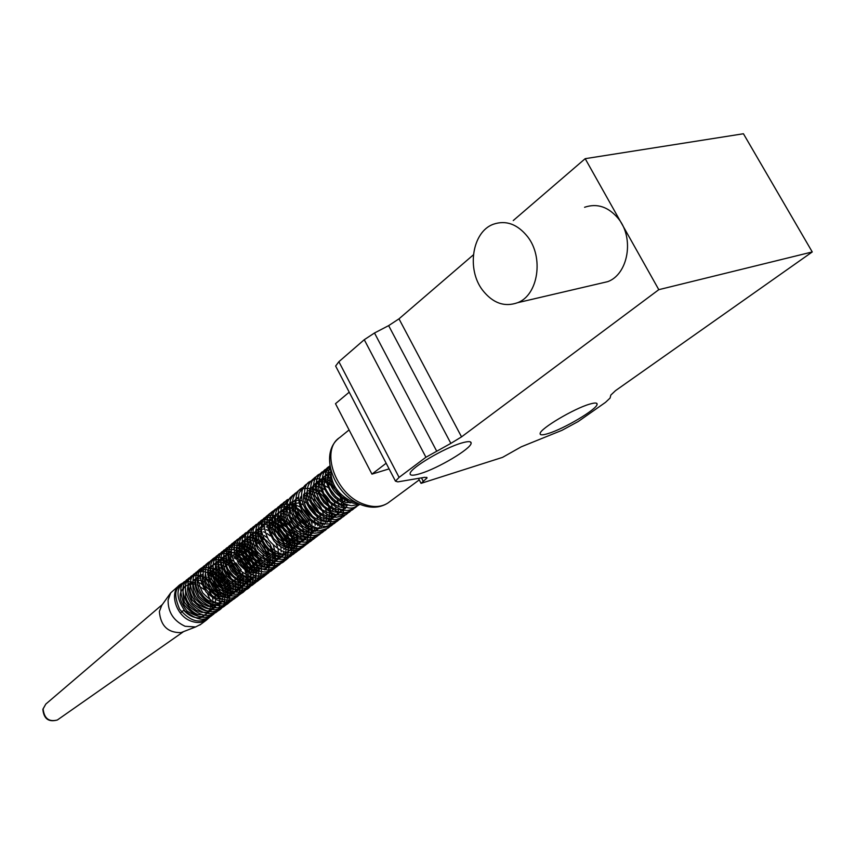 <?xml version="1.0" encoding="UTF-8"?>
<svg xmlns="http://www.w3.org/2000/svg" width="855" height="855" viewBox="0 0 855 855"><rect width="100%" height="100%" fill="white"/><g stroke="black" fill="none" stroke-linecap="round" stroke-linejoin="round"><path stroke-width="1.28" d="M548.044 433.581C563.755 428.964 596.683 409.449 597.1 404.404C597.421 402.662 594.93 402.577 589.64 404.137C573.962 408.572 540.125 428.686 540.136 433.474C539.868 435.248 542.508 435.281 548.044 433.581M420.329 473.617C437.888 468.412 470.72 448.928 471.137 443.35C471.458 441.169 468.251 441.073 461.508 443.05C443.948 448.052 410.101 468.198 410.133 473.52C409.898 475.733 413.296 475.765 420.329 473.617M473.381 254.843L398.986 318.84L461.54 436.873L658.799 289.674L812.25 251.947L615.525 390.628L610.823 395.063L610.075 398.067L605.468 402.384L578.226 421.504L561.992 430.311L521.219 446.834L502.537 457.372L421.055 483.353L427.062 477.945L424.892 477.293L397.842 481.867L395.47 481.151L399.093 477.389L425.929 457.243L450.863 443.382L388.64 325.627L374.501 332.99L436.499 450.799M461.54 436.873L450.863 443.382M425.929 457.243L364.262 339.713L338.879 361.708L335.63 366.036L336.133 367.009M421.055 483.353L418.458 478.383M389.089 468.893L371.946 474.13L335.491 403.688L349.214 392.178M658.799 289.674L585.183 158.677L743.433 133.754L812.25 251.947M585.183 158.677L513.246 220.558M364.262 339.713L374.501 332.99M388.64 325.627L398.986 318.84M386.15 463.239L371.946 474.13M482.53 290.123C466.456 269.272 472.174 231.897 493.217 224.288C505.904 219.917 517.35 224.031 527.567 236.643C544.047 257.505 538.126 295.028 517.735 302.659C504.525 307.373 492.79 303.194 482.53 290.123M599.216 283.636L607.82 281.626C628.147 274.145 634.506 238.427 618.475 218.741C608.525 206.835 597.217 203.009 584.574 207.273M183.291 610.598L180.533 612.864M183.301 631.717L180.961 632.625C167.837 632.818 160.633 625.796 159.361 611.539L161.723 605.426M200.85 624.278L195.581 626.961L185.086 626.277C173.608 620.89 167.943 612.169 168.104 600.103L170.701 592.868L179.411 585.162M209.101 617.673L206.408 620.099C202.175 622.835 197.249 623.242 191.616 621.318C175.874 616.327 168.542 591.927 180.352 584.414C184.723 581.443 189.831 580.983 195.677 583.046M330.746 469.684C330.789 483.567 337.479 494.008 350.839 500.998L356.204 502.484M471.137 443.35L470.389 441.885M338.879 361.708L399.093 477.389M423.417 481.622L421.462 477.87M183.579 631.61L57.36 719.995C48.607 722.389 43.765 718.82 42.857 709.265L45.817 704.071L43.113 708.902C44.171 718.457 48.927 722.154 57.36 719.995L57.958 719.579M349.075 429.937L339.67 437.578C320.144 449.794 335.246 493.816 362.915 503.884C372.63 507.656 380.935 507.389 387.839 503.071L389.549 501.81M597.1 404.404L596.427 403.175M335.63 366.036L395.47 481.151M426.731 477.304L427.062 477.945M517.735 302.659L607.82 281.626M348.316 499.801C341.455 499.78 328.459 484.358 330.778 474.621M351.384 502.676L345.858 502.345C338.569 499.972 333.023 494.938 329.218 487.265C325.52 472.922 329.057 474.995 330.629 471.618M348.22 505.049C335.983 507.368 322.506 487.596 324.526 483.278C324.996 476.919 326.204 473.702 328.138 473.606M345.078 507.389C345.356 509.163 328.577 505.305 323.66 493.228C320.422 483.823 320.882 478.084 325.06 476.021L330.767 474.525M342.93 509.537L337.832 509.623C330.222 507.699 324.355 502.729 320.219 494.703C316.19 481.098 319.877 481.835 322.132 478.34L331.28 477.55M343.774 510.04L343.186 510.467C339.371 511.878 335.523 515.864 321.854 504.258C314.095 490.749 313.197 482.915 319.139 480.734C321.576 480.392 320.176 476.759 332.648 481.942M340.653 512.391L340.194 512.722C337.191 512.947 338.516 518.365 322.111 509.708C311.284 496.146 309.275 487.286 316.083 483.139L321.085 481.611C326.642 481.29 332.563 485.48 338.847 494.179M339.852 512.252L337.137 515.052C332.755 516.27 333.14 519.006 321.961 513.994C308.794 506.812 308.228 487.97 310.333 489.017M334.572 516.997L334.166 517.296C331.28 519.327 327.38 519.551 322.474 517.98C319.086 517.051 314.907 513.513 309.938 507.378C306.143 499.074 305.417 493.463 307.768 490.546M334.914 514.625L331.184 519.562C326.824 520.716 327.625 523.613 316.222 518.729C302.969 511.579 302.221 492.993 304.369 493.795M323.618 523.538C313.187 527.749 294.954 503.477 301.42 496.018M318.37 527.888C314.469 531.276 297.422 520.716 295.627 511.258C294.173 503.328 295.125 498.604 298.481 497.076L298.534 497.044M319.246 528.593C315.506 529.555 312.267 535.38 296.578 520.845C287.365 502.12 294.045 502.152 295.584 499.373L298.481 498.102M316.435 530.677L309.029 532.537C301.772 531.671 295.509 526.477 290.251 516.954C288.605 507.282 289.418 502.174 292.709 501.661L298.534 500.122M313.443 532.954C309.799 533.744 307.789 539.804 291.673 526.488C281.413 508.757 287.643 506.812 289.717 504.044L298.929 502.954M314.277 530.282L310.568 535.187C306.592 536.577 302.243 541.461 287.836 527.524C278.976 510.05 285.046 509.003 286.831 506.267C290.219 503.969 294.633 504.194 300.062 506.951M311.455 532.131L307.576 537.474C301.281 541.942 293.254 538.618 283.507 527.524C279.158 518.322 279.371 511.963 284.138 508.426L293.051 507.453M308.431 534.728L304.53 539.729C301.494 543.524 286.895 542.006 279.083 526.712C276.646 518.045 277.426 512.679 281.402 510.649L286.158 509.12M305.716 536.598L301.719 541.803C298.598 542.294 298.972 547.446 283.465 538.629C273.397 525.579 271.74 517.008 278.474 512.936M302.852 538.874L299.047 543.855C293.051 548.002 285.527 545.543 276.464 536.459C270.704 525.291 270.426 518.194 275.631 515.17L276.774 514.507M299.934 541.055L296.257 546.035C292.282 547.296 288.135 552.544 273.685 538.661C264.729 521.315 271.003 520.15 272.766 517.382M288.573 530.463C295.777 544.87 291.405 548.547 287.643 552.512C283.379 555.451 277.757 554.82 270.789 550.599C256.895 538.746 260.283 524.991 264.462 524.008M287.237 552.287L284.833 554.66C281.359 555.793 279.393 559.79 266.183 551.304C256.778 539.484 255.314 531.094 261.801 526.124L264.142 525.002M285.634 552.319L281.947 556.819C275.331 561.564 267.123 557.834 257.334 545.65C254.309 535.957 254.886 530.175 259.054 528.326L263.693 526.755M282.877 554.393L279.232 558.871C275.224 560.378 270.34 565.187 256.35 550.748C248.516 532.783 254.779 533.231 256.243 530.528L263.19 528.978M280.953 553.559L276.507 560.944C272.446 562.547 267.54 567.068 253.839 553.228C245.706 535.935 251.819 535.422 253.561 532.644L261.523 531.297M278.078 549.241C279.179 559.651 276.614 559.64 273.653 563.103C269.763 564.375 265.52 569.505 251.156 555.419C242.916 537.603 249.243 537.538 250.921 534.749C253.166 532.718 256.938 532.654 262.271 534.557M273.376 545.586C276.764 556.562 275.93 563.092 270.907 565.166C266.835 566.929 261.705 570.68 248.88 558.101C240.405 542.583 245.642 539.762 248.164 536.94C251.648 536.224 248.634 533.702 259.46 536.651M269.827 546.195C274.391 557.129 273.867 564.129 268.246 567.186C263.714 570.039 258.274 569.537 251.926 565.679C242.841 559.79 240.095 546.131 242.51 542.829L245.428 539.077C249.692 538.276 248.741 534.065 261.459 541.653M259.664 571.097C258.178 573.288 240.736 565.583 239.09 552.373C238.983 541.589 240.864 544.229 242.852 541.13C246.155 538.233 251.402 539.056 258.595 543.609M257.921 573.085C253.272 572.433 251.776 574.891 241.634 565.422C234.975 553.719 234.484 546.334 240.18 543.267C244.648 542.936 243.002 537.282 257.323 546.89M251.402 577.253C239.528 578.589 226.789 558.668 231.459 552.351M248.655 579.273C245.877 580.598 240.544 577.638 232.635 570.381C228.167 560.827 227.003 555.205 229.14 553.527M246.977 581.25C244.68 582.789 231.299 578.365 226.842 566.651C225.025 557.813 225.944 552.811 229.6 551.646L231.502 550.631M252.77 577.553L249.404 581.443C244.787 584.414 239.165 583.794 232.549 579.594C224.181 573.769 221.691 561.072 223.914 557.684L226.949 553.719L231.459 552.106M250.943 577.435L246.742 583.484C242.628 585.13 237.017 589.747 223.679 574.934C216.999 556.723 223.283 558.411 224.459 555.697L231.587 554.222M248.474 578.867L244.081 585.483C239.934 587.257 234.302 591.425 221.36 577.392C214.231 560.175 220.366 560.463 221.883 557.727L226.148 556.199M246.251 578.066C245.631 583.003 244.017 586.167 241.409 587.535C237.305 589.245 231.502 593.306 218.773 579.412C211.602 562.269 217.758 562.526 219.404 559.726L220.28 559.181M243.536 577.253C243.686 583.869 242.115 587.93 238.834 589.437C235.36 593.306 228.884 591.949 219.382 585.365C210.512 573.929 212.788 569.483 213.141 566.993M239.999 575.009C241.676 584.093 240.447 589.533 236.301 591.339C232.549 592.633 229.632 597.335 215.866 586.338C206.173 572.155 210.886 566.897 214.103 563.915M237.209 576.281C240.18 589.319 236.867 589.48 233.768 593.327C228.178 596.982 221.477 595.433 213.665 588.689C206.472 576.323 205.734 568.735 211.463 565.946L212.553 565.294M234.281 591.703L231.042 595.39C228.114 597.549 224.01 597.741 218.752 595.999C208.267 589.394 203.843 581.87 205.457 573.416M221.755 599.141C216.433 599.355 210.971 595.775 205.35 588.39C202.421 582.148 201.609 577.798 202.913 575.33M223.369 601.14C219.767 602.123 222.439 604.1 212.093 602.198C200.262 598.586 195.41 582.18 197.847 579.53M220.889 603.053C217.063 604.293 213.312 609.572 199.13 596.363C190.954 579.177 197.249 578.653 199.001 575.853M221.434 601.567L218.26 605.03L208.364 606.441C197.345 602.048 192.172 594.375 192.856 583.399M215.738 606.922C211.976 610.727 205.563 609.401 196.5 602.957C187.886 592.162 190.002 587.064 190.644 584.499M217.469 602.914L213.312 608.771C209.838 609.465 208.128 615.653 192.45 603.181C183.056 585.835 189.682 584.596 191.531 581.763M213.836 607.392L210.779 610.705L206.632 612.362L201.684 612.351L196.201 610.31L189.543 604.571L187.181 600.841L185.663 596.876L185.428 589.405M201.267 614.456C196.832 615.664 191.21 611.571 184.424 602.177C181.997 591.927 182.756 586.412 186.7 585.622L192.535 583.922M206.515 613.911L205.799 614.446C202.71 614.788 203.137 620.591 187.127 611.101C175.745 596.747 180.865 590.666 184.188 587.599M203.736 616.028C202.314 617.812 193.615 620.805 183.697 610.299M359.837 504.236L358.427 505.337C353.938 506.288 353.19 513.096 333.065 500.998C317.825 484.539 321.491 472.377 328.117 467.119L329.987 465.996M357.305 506.01L355.285 507.678C349.695 509.965 344.191 515.202 326.696 500.004C314.298 481.002 320.198 474.183 325.018 469.598L330.222 467.354M354.291 508.298L352.292 509.933C346.874 512.038 342.096 517.767 323.981 502.772C311.156 483.609 317.162 476.727 321.918 472.024L330.693 469.502M352.495 509.153L349.235 512.263L339.713 514.87C333.471 516.228 314.512 503.424 313.454 489.039C313.347 481.194 315.217 476.299 319.033 474.333L324.547 472.099L330.629 472.249M348.092 512.947L346.051 514.635L336.774 517.179C329.464 518.077 312.652 506.363 310.675 492.886C310.183 484.283 311.968 478.896 316.051 476.737L317.12 476.053M344.993 515.287L343.047 516.88L337.009 519.274C336.122 520.022 326.161 519.904 316.745 511.696C302.007 493.217 307.522 484.09 312.983 479.163L314.159 478.405M342.032 517.51L339.98 519.199C333.578 522.736 326.866 522.533 319.856 518.59C300.116 504.963 302.649 484.09 310.034 481.504L315.057 479.324C319.578 477.55 326.375 480.286 335.459 487.532M339.392 492.747C348.733 511.151 340.675 518.686 337.009 521.422C330.458 524.885 323.992 524.842 317.643 521.304C299.325 510.478 297.989 488.312 307.148 483.823L308.185 483.139M336.026 522.042L334.038 523.688L326.407 526.274C324.782 527.118 313.593 525.44 304.69 515.18C296.942 504.087 298.363 493.474 299.581 492.245L305.278 485.48M332.905 524.382L330.949 525.975L319.578 528.465C311.893 527.898 298.053 517.2 296.022 505.241C295.328 496.178 297.027 490.631 301.142 488.59L302.275 487.863M302.317 487.831L304.049 487.008M330.041 526.541L328.138 528.08C318.017 531.147 315.196 535.07 299.197 520.225C286.874 501.158 295.157 493.709 298.128 490.952C301.997 488.344 306.571 487.724 311.829 489.113C325.605 491.507 339.959 518.173 325.124 530.453C315.634 533.381 311.637 537.175 296.215 522.384C283.796 503.584 292.666 495.291 295.424 493.153L296.375 492.523M323.938 531.158L322.057 532.686C316.521 534.888 311.145 540.446 293.586 525.066C281.648 505.529 288.156 499.919 292.528 495.462L293.628 494.746M320.892 533.392L318.936 534.974L312.609 537.41C311.872 538.255 300.682 537.603 291.021 527.77C282.674 516.858 283.571 505.722 284.897 504.247L290.7 497.076M318.178 535.465L316.254 537.015C311.209 538.511 307.939 545.682 288.349 530.218C275.449 509.505 282.599 504.525 286.649 500.175L287.74 499.459M315.484 537.506L313.39 539.249C307.8 541.354 302.136 547.66 283.967 530.602C272.959 508.661 280.697 506.523 283.764 502.387L284.993 501.607M312.353 539.89L310.376 541.546C305.31 543.31 301.676 548.921 284.095 536.213C270.8 519.958 275.032 509.612 281.124 504.536L281.99 503.969M309.147 542.284L307.276 543.812C302.018 545.661 297.433 551.892 278.954 535.946C267.006 514.999 274.605 511.055 278.409 506.759L285.784 504.258C292.346 502.772 309.574 514.261 311.177 528.668C311.786 536.748 309.542 542.476 304.476 545.853L299.496 548.055C299.229 548.728 289.76 549.573 280.13 542.241C264.783 525.707 269.154 514.208 275.47 509.067L284.801 506.523C291.918 506.203 307.137 517.874 308.302 531.233C308.516 539.858 306.357 545.394 301.836 547.863C293.436 552.961 284.223 550.802 274.22 541.397C265.232 526.541 264.708 516.516 272.627 511.322L273.696 510.617M301.11 548.333L299.068 550.032C289.92 555.868 279.756 552.49 268.588 539.9C262.506 527.46 262.891 518.664 269.763 513.534L270.928 512.786M297.914 550.738L295.916 552.405C290.273 554.863 284.202 559.309 268.331 545.458C256.671 528.369 261.812 520.449 267.091 515.736L267.936 515.17M294.911 553.025L293.147 554.446C287.729 556.584 282.524 562.216 265.146 547.179C253.411 527.92 259.952 522.373 264.281 517.98C268.919 516.27 272.168 510.35 289.385 523.688C301.901 540.841 297.038 551.261 290.39 556.509C285.11 558.7 280.472 563.798 263.703 550.866C251.285 534.546 255.752 525.152 261.459 520.193C266.61 518.141 271.965 511.91 289.076 528.924C299.41 550.748 291.651 554.2 287.579 558.646C281.755 561.062 274.786 566.886 257.622 548.878C252.824 536.555 251.83 529.405 254.619 527.417L258.841 522.287C263.084 521.144 264.612 514.774 282.631 526.808C293.778 543.32 294.451 554.649 284.662 560.816C279.756 562.419 276.593 568.511 258.424 555.365C245.332 538.073 250.611 529.277 256.094 524.51L262.923 522.01C269.133 520.203 286.297 530.634 288.402 544.774C288.766 554.574 286.617 560.602 281.958 562.857C276.325 565.166 270.105 570.937 252.909 554.232C242.542 532.932 250.152 530.795 253.262 526.744C258.456 524.372 264.013 519.241 279.938 534.236C290.818 553.057 284.651 560.1 279.243 564.909C273.953 566.737 269.282 573.459 250.793 557.193C239.464 535.69 247.352 533.028 250.601 528.839L251.605 528.187M278.292 565.497L276.368 567.079C270.704 569.259 264.366 575.415 246.871 557.684C241.954 545.437 240.896 538.255 243.696 536.171L248.858 530.378M275.406 567.677L273.6 569.131C268.117 571.439 262.506 576.655 245.834 561.981C234.505 543.353 240.779 537.571 245.214 533.178L246.187 532.526M272.798 569.633L270.96 571.129C265.638 573.256 260.764 578.888 243.536 564.567C231.726 546.024 237.968 539.858 242.478 535.316C247.523 533.402 252.556 526.851 269.87 543.833C280.055 565.946 272.061 568.842 268.214 573.213C262.303 575.8 254.886 581.197 238.449 563.477C229.568 541.215 237.487 541.215 239.934 537.357L240.811 536.769M267.23 573.833L265.392 575.319C260.433 576.975 256.97 583.089 238.983 569.612C226.361 551.828 232.175 544.122 237.263 539.505C242.585 536.32 248.142 536.138 253.946 538.949C270.02 546.73 274.37 570.403 262.752 577.296C258.135 578.568 256.094 585.29 237.006 572.412C223.54 554.542 229.397 546.42 234.516 541.675L235.553 541.001M262.004 577.766L260.123 579.295C254.127 582.212 246.539 586.519 231.213 570.798C221.488 551.219 228.328 547.884 231.94 543.716L232.87 543.107M259.193 579.882L257.323 581.4C251.584 583.762 244.808 589.469 228.039 572.091C218.88 550.064 226.799 549.637 229.386 545.768C234.131 543.962 238.021 538.18 254.694 551.956C266.397 569.612 260.743 578.461 254.64 583.388C249.094 585.814 243.087 590.869 226.832 576.035C216.037 557.257 222.514 552.212 226.693 547.927C231.299 546.014 234.751 540.862 250.718 552.544C261.021 567.934 261.47 578.867 252.075 585.333C246.7 587.577 241.452 592.985 224.715 578.717C213.355 560.303 219.639 554.478 224.042 550.011C229.161 547.916 234.601 541.824 251.21 558.326C261.106 579.626 253.422 582.982 249.414 587.364C243.643 589.811 236.653 595.475 220.066 578.044C211.164 555.9 219.126 555.836 221.573 551.977C227.793 548.515 234.067 548.718 240.383 552.587C257.034 564.172 255.805 585.173 246.732 589.362C240.875 592.269 233.746 596.085 219.062 582.212C208.588 565.262 214.242 558.561 219.019 553.997C223.807 552.17 227.793 546.527 244.295 560.217C255.784 577.862 250.034 586.455 244.038 591.425C238.673 593.541 233.351 598.992 216.561 584.36C205.435 565.283 212.393 560.356 216.572 555.996C222.899 551.732 230.561 553.057 239.56 559.961C252.866 574.475 248.164 590.559 241.473 593.295C235.125 599.024 218.046 595.967 210.18 580.139C206.718 569.537 207.936 562.216 213.825 558.176L214.797 557.535M240.64 593.83L238.94 595.176C233.843 597.068 229.706 603.17 212.286 589.352C200.38 571.29 206.579 564.717 211.228 560.249C217.277 558.999 217.063 552.255 234.698 564.375C249.617 582.084 240.554 595.069 236.429 597.164C227.772 603.277 217.726 599.75 206.279 586.583C201.438 574.998 202.208 566.908 208.577 562.28C213.889 559.117 219.479 558.871 225.357 561.553C240.351 568.447 245.556 591.425 233.672 599.248C228.221 601.45 222.599 606.793 206.226 592.184C195.357 573.459 202.218 568.479 206.333 564.097L207.028 563.627M232.656 599.868L231.053 601.14C225.196 603.951 217.747 608.311 202.731 592.889C193.241 573.577 200.113 570.338 203.693 566.245L204.559 565.657M230.358 601.578L228.563 603.042C223.037 609.091 202.924 605.853 196.126 586.241C194.673 577.307 196.34 571.322 201.128 568.276L202.026 567.677M227.687 603.598L225.966 604.955C219.628 607.948 212.66 611.849 198.039 597.292C188.282 578.536 195.058 574.218 197.794 570.926M198.595 570.296C203.362 564.856 220.868 566.673 228.851 584.97C231.363 595.518 229.578 602.807 223.497 606.847C217.565 609.733 209.977 614.125 195.004 598.543C185.824 579.027 192.781 576.27 196.169 572.209L203.725 569.654C205.457 568.821 216.251 570.926 223.743 581.507C229.931 592.953 226.639 603.202 225.485 603.716L220.836 608.846C215.193 611.154 208.438 616.989 191.98 599.697C187.63 587.78 186.839 580.887 189.607 579.027L193.754 574.165C201.064 568.928 209.806 571.439 220.002 581.678C226.896 596.523 226.34 606.206 218.314 610.716C212.852 613.131 206.889 618.144 191.039 603.737C180.619 585.376 187.074 580.438 191.199 576.206L192.065 575.629M217.651 611.154L215.898 612.554C210.597 614.766 205.403 620.185 189.019 606.248C178.054 588.165 184.391 582.565 188.709 578.162C193.754 576.099 199.204 569.911 215.578 586.316C224.886 607.681 217.052 610.246 213.365 614.478C207.444 617.192 199.61 622.269 184.199 604.923C176.44 583.196 184.146 583.73 186.379 580.032L187.149 579.508M212.5 615.023L210.768 616.412C205.863 618.122 202.154 624.086 184.883 610.94C173.041 593.477 179.08 586.498 183.9 582.02L184.68 581.496M210.041 616.872L208.364 618.208C202.122 621.574 193.209 624.855 179.625 609.209C171.513 590.046 178.193 587.898 181.378 584.018L182.275 583.409M207.883 618.518L206.322 619.779M350.304 502.398L350.112 502.997M347.835 499.544L347.846 501.019M347.825 501.564L347.707 502.687M347.055 505.348L346.222 507.165M345.976 507.571L344.993 508.875M343.977 496.99L344.512 499.299M344.629 500.068L344.8 502.045M344.757 503.969L344.651 505.038M344.02 507.678L343.133 509.58M342.93 509.911L341.979 511.151M340.204 497.065L341.273 500.549M341.615 502.473L341.776 505.839M341.733 506.363L341.626 507.4M340.974 509.986L340.055 511.931M313.122 485.469C316.136 482.84 321.042 483.481 327.828 487.403M330.158 489.252L335.972 496.755M337.265 499.566L338.302 502.975M338.644 504.92L338.783 506.78M338.719 508.725L338.217 511.45M338.099 511.856L337.116 514.101M336.817 514.582L334.914 516.73M310.215 487.788C314.138 486.912 313.24 483.674 324.665 489.573M325.808 490.417L333.172 499.384M333.867 500.859L335.32 505.358M335.662 507.325L335.598 512.049M310.269 488.857L316.938 489.455M318.765 490.204C319.31 489.552 330.543 497.354 332.328 507.742M332.659 509.687L332.787 511.472M332.734 513.46L332.232 516.131M332.103 516.516L328.822 521.336M307.298 491.198C307.789 490.065 311.498 490.984 318.413 493.966M319.514 494.735L327.497 504.471M328.566 507.068L329.635 511.376M329.72 512.081L329.228 518.44M329.111 518.825L327.016 522.501M304.498 493.506C310.376 491.636 317.109 496.135 324.686 507.004M325.734 509.537L326.524 512.519M326.781 514.475L326.183 520.748M326.054 521.123L325.124 523.228M324.793 523.773L324.13 524.671M303.803 495.569C303.942 494.19 318.263 499.181 321.843 509.495M322.399 510.809L323.575 514.881M323.778 516.142L323.863 519.947M323.81 520.428L323.692 521.261M323.254 523.046L323.062 523.591M322.998 523.762L322.207 525.408M321.79 526.06L320.988 527.075M300.842 497.856L301.494 497.877M303.493 498.155C308.26 498.668 318.103 504.824 320.871 518.515M320.946 519.188L320.967 522.266M320.914 522.736L320.775 523.57M320.08 525.953L319.182 527.717M318.979 528.027L316.777 530.421M300.565 500.41L301.911 500.774M303.749 501.468C309.211 503.98 313.358 508.287 316.179 514.4M316.703 515.704L317.761 519.53M318.017 521.507L318.06 523.046M317.921 525.023L317.804 525.804M317.237 527.995L316.083 530.314M315.88 530.602L315.174 531.468M300.81 503.648L303.098 504.845M305.203 506.299L313.945 518.216M314.277 519.241L314.864 521.828M315.089 523.794L315.121 525.355M314.982 527.289L314.394 529.918M302.146 508.351C305.203 510.499 308.014 514.112 310.579 519.209M311.455 521.625L312.043 524.211M312.246 526.092L312.139 529.16M312.075 529.619L311.947 530.282M294.366 507.881L298.213 509.815M299.058 510.392L307.704 521.55M308.548 523.901L309.093 532.547M286.382 509.12L290.069 509.633M291.972 510.296L294.067 511.301M295.253 512.017L300.971 517.179L304.979 524.029M305.438 525.312L306.282 528.764M306.464 530.175L306.24 534.77M279.649 512.252L283.336 511.365M283.561 511.354L285.698 511.504M286.04 511.568L287.195 511.835M289.076 512.487L291.117 513.481M292.357 514.218C297.326 515.864 305.823 529.619 303.354 536.951M276.828 514.475L278.238 513.951M280.493 513.609L282.855 513.748M283.187 513.812L285.698 514.486M286.179 514.667L288.188 515.608M290.208 516.848C298.929 521.39 302.232 536.951 300.458 539.152M274.017 516.687L275.716 516.121M275.78 516.099L279.991 515.993M280.312 516.035L282.834 516.666M283.294 516.837L285.249 517.692M287.237 518.878L292.538 523.869L296.664 531.073M297.134 532.441C298.598 541.001 297.273 546.313 293.169 548.365M271.153 518.942L272.51 518.419M277.148 518.151L278.548 518.419M280.387 518.985L288.969 525.109M291.063 527.824C296.375 540.349 296.161 547.884 290.401 550.428M268.417 521.133L269.731 520.62M274.658 520.385L277.084 521.005M277.544 521.165L285.709 526.766M265.638 523.324L266.931 522.822M269.464 522.405L271.548 522.501M271.858 522.555C274.027 522.458 277.576 524.436 282.503 528.486M286.168 533.21C289.343 540.2 290.337 545.084 289.172 547.852M288.413 550.192L287.601 551.742M269.058 524.735C277.854 525.312 288.562 539.729 286.724 547.553M266.236 526.883L267.166 527.054M269.069 527.599L270.789 528.305M272.724 529.352C280.355 533.723 284.416 544.913 283.849 546.708M283.956 548.664L283.924 549.712M283.657 551.817L282.93 554.254M263.49 529.021L264.323 529.17M266.247 529.715L267.914 530.399M269.849 531.436C273.301 532.868 276.764 537.335 280.237 544.827M280.803 546.944L281.103 548.867M281.199 550.898L281.167 551.87M263.49 531.831L265.05 532.451M267.049 533.52L270.212 535.85M275.93 543.149L277.533 547.082M264.216 535.561L267.316 537.806M261.406 537.635L264.441 539.772M263.244 543.256C269.272 551.304 271.463 557.802 269.817 562.74L266.151 568.799M265.659 552.736C268.107 560.346 268.064 565.604 265.52 568.5M264.986 569.248L264.398 569.932M263.051 555.002L264.323 558.753M264.612 560.228L264.793 561.799M264.826 563.798L264.334 567.164M238.566 544.753L243.728 543.759C247.758 543.609 252.599 546.74 258.221 553.164M260.454 557.268L261.491 560.249M261.951 562.398L262.122 563.937M262.143 565.935L262.09 566.726M239.475 545.875C240.618 545.201 249.382 546.206 255.998 555.868M257.9 559.576L258.841 562.419M259.279 564.524L259.45 566.031M259.471 568.073L259.14 570.574M233.297 548.899L234.142 548.525M236.803 547.948C238.043 546.014 253.401 551.753 256.222 564.578M256.628 566.683L256.81 569.708M256.789 570.157L256.457 572.668M256.286 573.352L255.656 575.084M255.442 575.522L254.758 576.676M253.946 577.745L251.99 579.487M236.343 550.043L238.534 550.449M238.898 550.556C246.988 553.762 252.001 559.651 253.924 568.233M254.01 568.842L254.074 572.957M253.593 575.415L252.984 577.104M233.704 552.095L234.238 552.159M236.237 552.587L237.423 552.982M239.389 553.858C246.518 558.016 250.558 564.172 251.509 572.326M251.498 574.357L251.434 575.02M233.575 554.628L234.751 555.002M236.685 555.836L238.844 557.118M241.473 559.223L248.388 570.98M248.762 573.064L248.869 574.378M248.848 576.43L248.794 577.082M228.167 556.178L228.916 556.242M230.561 556.562L232.068 557.022M233.992 557.845L236.098 559.063M238.631 561.03L243.739 567.624M245.064 570.638L245.78 573.064M246.155 575.191L246.261 576.462M220.323 559.159L226.265 558.272M228.285 558.7L229.375 559.042M230.829 559.63L233.34 560.987M235.841 562.836L241.27 569.9M242.499 572.807L243.461 576.687M216.7 561.863L220.964 560.249M221.124 560.228L222.984 560.196M223.219 560.217L226.725 561.008M228.68 561.842L230.647 562.953M232.165 564.022L238.876 572.187M215.118 563.295L215.759 562.996M216.678 562.665C217.512 562.109 219.521 562.077 222.706 562.558M223.037 562.633C228.659 564.353 233.116 568.265 236.397 574.389M212.585 565.283L213.216 565.005M214.113 564.695C215.268 563.37 218.966 564.033 225.207 566.683M226.693 567.688L233.896 576.569M234.986 579.305C236.033 586.883 235.841 590.933 234.409 591.446M209.154 567.795L209.988 567.282M210.031 567.26L211.538 566.651M211.623 566.63L213.141 566.331M217.843 566.705L224.021 569.59M224.865 570.221C231.278 576.12 234.003 582.779 233.02 590.217L229.984 596.02M229.952 596.053L228.445 597.303M209.058 568.661L214.915 568.564M215.225 568.65L217.672 569.473M218.121 569.676L219.895 570.595M222.204 572.166C231.074 582.362 233.201 590.506 228.552 596.608M210.106 570.242L218.688 573.384M219.479 573.962C227.195 581.774 229.888 588.913 227.548 595.39M207.797 572.219C209.048 571.942 211.805 572.968 216.091 575.308M216.86 575.864C225.645 581.849 226.842 595.817 225.025 597.196M199.92 575.287L202.913 574.325M207.583 574.528C215.503 576.954 220.59 582.65 222.856 591.607M223.08 593.188L223.07 596.373M223.027 596.747L222.503 599.141M222.439 599.323L221.798 600.894M197.484 577.232L198.178 576.901M199.001 576.591L202.956 576.185M205.029 576.484L205.841 576.687M207.786 577.371L210.832 579.027M211.548 579.53C217.822 585.718 220.825 590.944 220.558 595.219M220.59 595.711L220.622 596.619M219.927 601.247L219.286 602.828M218.901 603.523L217.298 605.607M194.021 579.818L196.447 578.6M196.532 578.568L198.136 578.204M198.253 578.183L200.391 578.119M202.485 578.418L203.255 578.611M205.211 579.295L206.739 580.021M208.887 581.357C213.718 584.991 216.721 589.747 217.886 595.625M218.1 597.741L218.121 598.596M193.967 580.556L195.667 580.16M195.774 580.15L197.526 580.053M197.729 580.053L199.707 580.289M200.006 580.353L204.099 581.881M206.311 583.238L210.223 586.776M211.762 588.753L214.263 593.498M215.043 595.956L215.396 597.613M215.61 599.708L215.524 602.283M215.471 602.636L213.974 607.146M189.169 583.644L195.025 582.009M197.484 582.287L199.792 582.96M200.209 583.121L207.348 588.272M209.603 591.147L211.858 595.582M212.596 598.008L212.906 599.59M213.109 601.685L213.023 604.239M212.97 604.592C211.997 608.867 210.405 611.539 208.214 612.618M192.738 583.933L194.694 584.157M194.972 584.211L195.72 584.382M197.249 584.873L204.398 589.651M207.519 593.68L210.009 599.387M210.17 600.05L210.458 601.567M210.64 603.651C210.448 608.461 209.379 611.592 207.444 613.056M357.465 503.135C354.857 505.412 334.027 497.492 330.222 483.396C328.031 475.84 328.01 470.389 330.169 467.033M359.528 504.108L352.452 505.562C350.988 506.374 337.597 502.409 331.516 493.634C320.678 473.734 326.931 470.197 329.934 465.665M180.961 632.625L195.581 626.961M206.408 620.099L199.835 625.037M45.817 704.071L162.332 604.56M161.424 605.832L170.701 592.868M338.398 438.594C318.733 454.753 334.433 494.981 360.81 504.642C370.942 508.501 379.951 507.988 387.839 503.071L419.249 479.879"/></g></svg>
